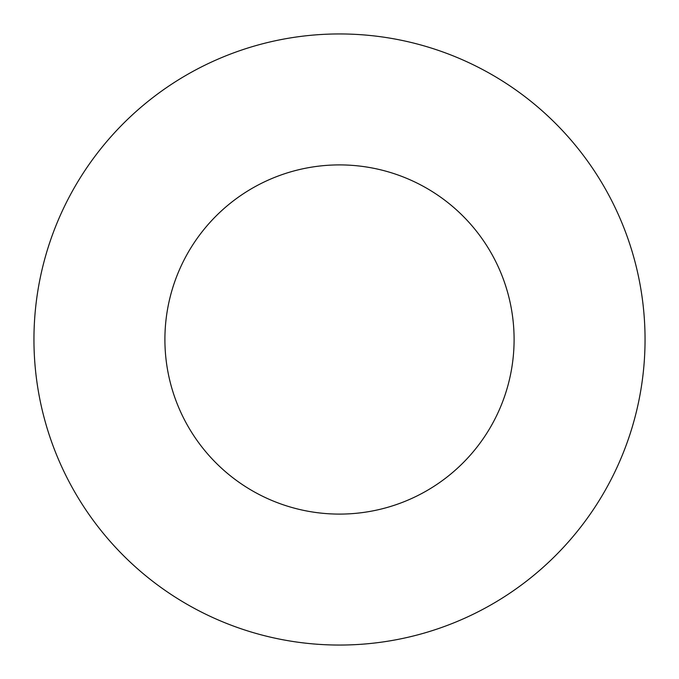 <?xml version="1.0" encoding="UTF-8"?>
<svg xmlns="http://www.w3.org/2000/svg" width="679" height="679" viewBox="0 0 679 679"><rect width="100%" height="100%" fill="white"/><g stroke="black" fill="none" stroke-linecap="round" stroke-linejoin="round"><path stroke-width="1.02" d="M514.096 339.5A174.596 174.596 0 0 0 339.5 164.904A174.596 174.596 0 0 0 164.904 339.5A174.596 174.596 0 0 0 339.5 514.096A174.596 174.596 0 0 0 514.096 339.5M645.05 339.5A305.55 305.55 0 0 0 339.5 33.95A305.55 305.55 0 0 0 33.95 339.5A305.55 305.55 0 0 0 339.5 645.05A305.55 305.55 0 0 0 645.05 339.5"/></g></svg>
